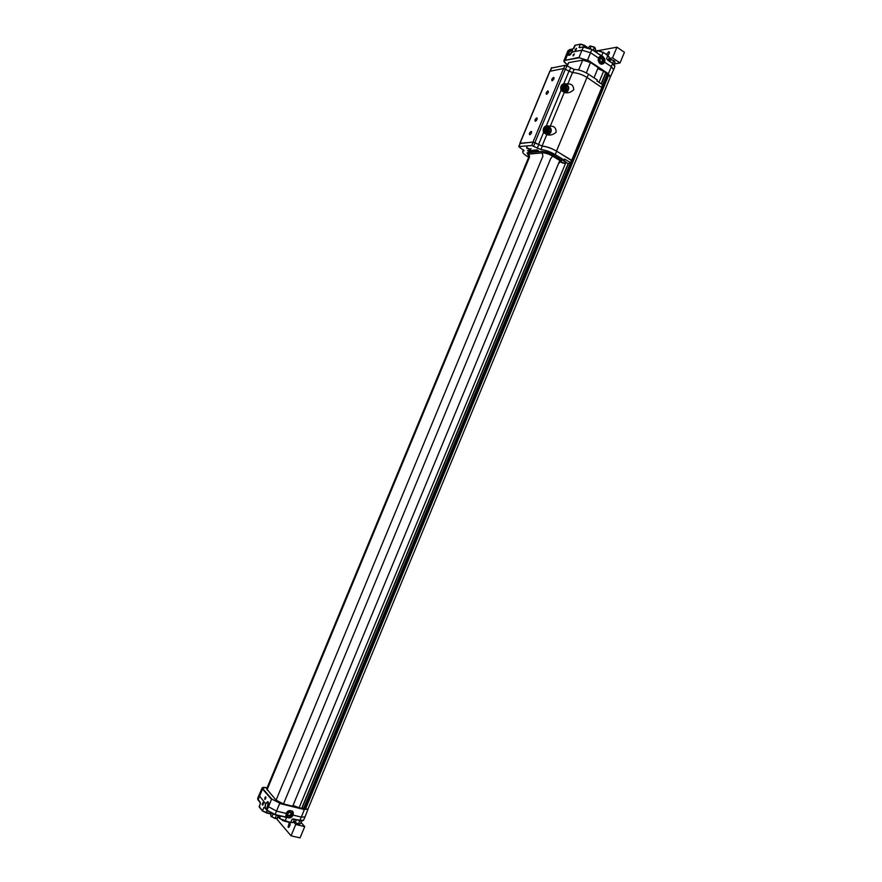 <?xml version="1.0" encoding="UTF-8"?>
<svg xmlns="http://www.w3.org/2000/svg" width="882" height="882" viewBox="0 0 882 882"><rect width="100%" height="100%" fill="white"/><g stroke="black" fill="none" stroke-linecap="round" stroke-linejoin="round"><path stroke-width="1.32" d="M549.96 71.244L563.532 68.553L572.495 72.611C577.093 72.743 581.922 74.364 586.982 77.451L602.406 87.924L571.878 161.075M520.049 143.512L533.037 142.035L542.044 146.048C546.542 146.456 551.36 148.143 556.509 151.087L572.231 160.954M520.204 143.557L518.748 146.644L524.018 150.635L522.739 151.506C522.42 152.696 523.941 154.328 527.293 156.39L528.649 157.205M566.024 162.497L567.799 163.479L570.742 163.313L570.478 162.63L564.667 159.102L564.26 160.072L555.23 154.593C550.103 151.66 545.319 149.995 540.853 149.576L531.802 145.541L533.202 142.156L520.347 143.215M533.202 142.156L535.054 142.763L533.654 146.147M570.478 162.63L571.459 160.237L556.641 151.197C551.515 148.264 546.719 146.599 542.265 146.203L535.054 142.763M571.459 160.237L571.988 160.822L570.996 163.214M531.151 131.418L531.129 131.418C529.387 132.719 528.946 133.844 529.784 134.792C531.493 133.513 531.956 132.388 531.151 131.418L531.603 131.716M536.763 117.901L536.752 117.901C535.01 119.202 534.547 120.327 535.374 121.275C537.105 119.996 537.568 118.872 536.763 117.901L537.226 118.199M547.965 90.912C546.223 92.213 545.749 93.338 546.553 94.286C548.306 93.007 548.78 91.882 547.976 90.912L547.965 90.912M553.554 77.451C551.823 78.752 551.349 79.876 552.143 80.813C553.896 79.534 554.37 78.41 553.587 77.44L554.05 77.737M543.544 132.498C542.673 129.147 543.61 126.909 546.333 125.773L550.555 126.148C554.315 126.049 556.167 128.099 556.123 132.289C552.959 134.902 549.85 135.685 546.774 134.637L543.544 132.498L538.45 144.791M561.018 90.35C560.169 86.976 561.095 84.738 563.796 83.647L567.776 83.977C571.47 83.647 573.465 85.554 573.763 89.71C570.764 92.544 567.633 93.459 564.381 92.467L561.018 90.35L546.333 125.773M594.181 77.396L594.248 77.991M601.678 87.109L602.649 84.771L603.145 85.422L602.263 87.55M602.649 84.771L596.949 81.012L597.357 80.041L588.503 74.209C583.465 71.122 578.658 69.524 574.094 69.413L566.95 65.885L565.56 69.226M551.57 68.057L565.086 65.323L566.95 65.885M558.527 163.6L561.812 160.215L564.26 160.072M531.802 145.541L518.958 146.544M546.664 125.718L549.839 127.273M550.214 133.204L548.703 134.77M563.918 83.625L567.181 85.102M567.688 91.066L566.42 92.544M529.398 155.541L266.662 788.883L276.077 800.161L283.486 803.932L550.655 158.617L552.65 156.147C548.825 153.997 545.451 152.895 542.54 152.851L528.031 154.185L527.05 152.873L541.769 151.428C545.208 151.472 549.21 152.773 553.764 155.331L552.65 156.147L560.698 161.02M563.631 160.116L566.057 162.266M536.785 150.061L538.472 150.734M535.892 149.973L537.491 150.954L535.991 149.962M535.131 150.028L537.083 150.965L535.131 150.028M534.525 150.083L536.653 151.009M531.085 150.921L531.681 150.998M529.575 150.425L531.107 151.285M528.55 150.535L530.578 151.406L528.715 150.458M527.05 152.873L528.186 155.155M553.764 155.331L561.812 160.215M530.677 149.422L526.576 147.702M527.491 150.579L529.321 151.528L528.075 150.535M531.107 150.359L532.717 150.734M532.948 150.789L533.544 150.855L532.948 150.789M533.301 150.491L534.514 150.943M532.739 150.205L535.451 151.087L533.246 150.469L534.294 151.175M546.906 127.052C543.83 128.364 543.389 130.503 545.583 133.458L547.402 133.877M564.215 84.948C561.228 86.403 560.875 88.564 563.146 91.441L564.987 91.783M562.749 160.16L565.836 162.63M528.031 154.185L528.219 155.287M536.587 149.973L537.623 150.116M535.991 149.973L537.59 150.943M535.12 150.039L535.881 150.094M535.639 150.105L537.072 150.976M531.107 151.296L531.692 151.362M528.715 150.469L530.578 151.406M527.987 150.657L529.421 151.517M532.937 150.8L533.533 150.866M533.698 150.138L535.451 151.098M534.084 150.414L534.834 151.142M548.549 127.339C544.569 127.405 543.72 129.434 545.98 133.425L548.935 133.314M567.137 89.887L565.913 89.81L565.02 88.156L566.718 86.171M565.053 85.675C563.576 87.45 563.675 89.126 565.351 90.703L567.071 90.868M568.405 89.677L567.732 91.055L564.932 91.188L563.389 88.266L564.656 85.212L567.457 85.091L568.251 86.348M568.769 87.428L568.647 89.082M563.389 88.266L562.165 88.443L563.697 91.364L567.732 91.055M564.932 91.188L563.697 91.364M564.656 85.212L563.422 85.4L562.165 88.443M565.836 85.146C561.933 85.433 561.173 87.505 563.554 91.386L566.387 91.243M561.746 161.935L564.16 163.357L561.746 161.935M534.834 150.271L535.65 150.624L534.834 150.271M528.88 150.568L530.391 151.307L528.88 150.568M531.449 150.381L532.96 151.131L531.449 150.381M561.25 162.2L563.631 163.181L561.25 162.2M534.867 150.282L535.628 150.613M528.737 150.635L530.391 151.307M526.653 148.121L530.325 149.664M526.675 148.055L530.358 149.598L526.675 148.055L526.929 146.864M530.358 149.598L531.019 148.584M531.295 150.447L532.96 151.12M544.679 130.602L546.234 133.491L550.269 133.193L547.446 133.38L545.881 130.492L544.679 130.602L545.947 127.548L549.982 127.262L550.842 128.64M561.966 162.167L561.735 162.729M563.157 162.652L562.925 163.214M547.446 133.38L546.234 133.491M545.881 130.492L547.149 127.427M551.029 129.004L551.184 131.242M550.941 131.837L550.269 133.193M528.957 148.815L527.723 148.529L528.847 149.201M547.546 127.89C546.112 129.577 546.156 131.209 547.7 132.796L549.508 133.061M549.563 132.113L548.317 131.936L547.513 130.382L549.288 128.386M548.196 130.316L549.001 131.881C551.283 131.98 551.801 130.867 550.533 128.552C549.188 128.033 548.406 128.629 548.196 130.316M548.957 130.26C551.581 134.593 551.151 125.619 548.957 130.26M565.715 88.046L566.619 89.71C568.879 89.633 569.32 88.487 567.931 86.249L565.715 88.046M566.487 87.98C569.066 92.389 568.658 83.371 566.487 87.98M282.416 820.392L283.607 820.877M288.072 827.206L288.712 827.382C290.454 825.254 290.63 823.678 289.241 822.641L288.072 827.206M301.027 822.432L304.72 826.599L295.735 824.461L293.397 821.792M295.735 824.461L291.049 835.805L300.056 837.9L304.72 826.599M291.049 835.805L277.014 819.312L277.995 816.952M609.109 56.834L607.786 55.423C609.517 53.537 609.859 52.281 608.834 51.674L606.397 54.464M598.602 50.561L616.948 47.176L624.434 52.292L620.024 62.964L614.368 63.901M608.933 58.51L612.527 57.892L620.024 62.964M616.948 47.176L612.527 57.892M590.168 45.963L594.259 47.033L595.273 48.08M609.627 59.127L614.71 61.189M588.647 47.727L589.363 46.382L591.127 46.162L594.38 47.485L595.604 49.183L594.733 51.288M608.315 60.439L608.801 59.557L610.642 59.337L613.861 60.638L615.03 62.291L614.137 64.463M590.201 48.411L591.127 46.162M593.244 50.208L594.38 47.485M609.782 61.42L610.642 59.337M612.747 63.339L613.861 60.638M601.315 62.082L602.296 61.31L602.208 59.116L600.995 58.3M572.142 51.994L570.676 54.331M575.273 49.954L576.089 49.811L576.167 48.719L575.626 50.186M576.189 49.568L575.604 49.172M603.067 58.962L601.502 57.914L600.014 59.061L600.113 61.266L601.678 62.324L603.156 61.167L603.067 58.962L602.208 59.116M602.296 61.31L603.156 61.167M570.169 54.816L570.169 54.827C568.328 55.93 567.765 55.235 568.471 52.733C570.015 49.976 571.316 49.006 572.407 49.8L572.12 52.038L570.169 54.827L572.396 51.266M576.596 48.488L575.163 49.624L575.185 50.583M573.41 55.533L574.193 54.397L573.377 54.53L573.973 54.916M573.057 55.301L573.377 54.53M598.999 58.377C599.043 63.603 600.763 64.761 604.17 61.85C604.126 56.635 602.406 55.478 598.999 58.377M572.517 50.627L569.629 55.191M573.322 48.753L568.151 50.417L566.795 53.526L568.703 52.799L569.474 55.268M572.672 49.072L573.84 48.433L575.273 45.203M580.676 44.144L584.193 45.191L580.676 44.144M586.916 47.187L580.654 44.133M583.355 46.967L580.433 47.518M580.422 44.199L575.24 45.258L580.389 44.243L579.044 47.43L579.926 47.584M574.358 53.824L573.113 55.963M599.374 54.419L591.943 49.59L583.322 47.022L579.827 47.694M600.025 54.849L601.756 55.599L603.101 52.413L597.357 50.704L603.045 52.214L597.621 50.594M608.216 60.373L609.264 57.661L607.72 55.368L603.123 52.258L607.72 55.368M603.056 52.203L607.764 55.566L606.518 58.807L612.582 63.306L607.874 60.318M601.37 64.232C605.151 62.424 605.504 59.8 602.428 56.349L600.366 56.227M572.528 50.406L571.745 49.668L568.703 52.799M580.091 47.584L583.366 46.955M575.284 50.583L576.299 48.312L575.284 50.583M599.958 54.816L591.965 49.436L600.003 55.015M566.784 53.57L564.017 60.582L579.099 57.385L581.955 50.186L590.664 52.788L598.646 58.146C597.731 59.833 598.239 61.729 600.168 63.835C602.527 64.419 603.983 63.835 604.512 62.082C605.449 60.208 604.798 58.256 602.56 56.227C600.388 55.919 599.087 56.558 598.646 58.146M572.12 52.038L581.955 50.186L583.586 46.911L591.899 49.392L587.621 59.943L608.36 73.757L611.358 66.668L613.596 69.766L610.3 77.098M604.512 62.082L611.358 66.668L612.626 63.515L614.842 66.591L613.618 69.722M302.217 807.692L305.051 809.235L307.906 809.213L610.421 76.811L608.591 74.54L605.548 73.735M283.486 803.932L292.714 806.203L559.816 160.48M594.005 77.825L598.216 67.627L590.466 62.468L582.704 60.13L568.714 62.6L566.663 65.72M568.262 163.446L301.931 808.386L299.13 807.78L565.814 162.652M598.999 82.368L603.608 71.221L605.901 72.864L601.171 83.801M597.809 68.609L603.608 71.221M299.13 807.78L293.033 805.42M276.397 818.485L274.809 818.452L270.95 816.236M299.66 824.053L298.138 824.02L294.279 821.781M278.337 815.486L277.279 818.033L275.901 818.54L271.27 816.611L270.653 815.255L271.424 813.38M263.343 802.554L262.406 804.858M301.578 821.076L300.542 823.59L299.196 824.097L294.588 822.167L293.982 820.844L294.61 819.323M273.927 814.318L277.146 815.354M276.452 815.233L275.25 818.143M273.056 814.031L271.921 816.754M297.388 819.995L300.442 820.944M299.77 820.833L298.579 823.722M296.363 819.742L295.294 822.344M277.621 815.244L276.353 814.946M287.918 815.31L289.285 815.641L290.95 814.097L290.806 812.609M268.547 803.833L267.72 806.909M263.343 803.204L262.549 803.91L263.266 804.075M262.891 803.094L263.409 803.734L263.057 804.549L262.549 803.91M302.548 820.822L294.103 819.202L299.902 820.414L303.573 820.216L299.781 820.569L301.313 817.096L293.144 815.122L293.287 812.322C290.321 809.698 287.94 810.062 286.132 813.424L285.878 815.927C288.69 818.816 291.104 818.54 293.144 815.122M287.973 815.828L289.847 816.28L291.512 814.725L291.314 812.73L289.439 812.267L287.775 813.821L287.973 815.828M289.285 815.641L289.847 816.28M290.95 814.097L291.512 814.725M267.367 807.526L268.536 803.149M262.549 805.046L263.045 802.499C262.108 804.009 262.009 804.869 262.748 805.101M265.603 798.431L264.898 798.254L265.405 798.883L265.691 797.548M264.898 798.254L265.239 797.438M292.725 815.023C292.449 810.227 290.387 809.731 286.551 813.524C286.837 818.32 288.899 818.816 292.725 815.023M268.415 802.488L266.948 808.066M265.151 808.309L266.948 810.26L275.173 814.472L283.596 816.677M264.776 807.879L263.905 807.394L262.527 810.79L266.199 812.675L262.66 811.087L271.16 814.042L266.077 812.829M259.099 806.391L262.505 810.911M260.168 802.399L258.007 799.875L260.466 803.149L259.264 807.063L262.516 810.944L259.275 806.909L260.422 802.973M265.824 797.008L264.887 797.659L265.063 799.445M294.246 819.235L292.163 819.091L294.224 819.047M302.945 820.646L292.163 819.091L290.685 822.454L293.166 822.322L294.5 819.301M292.67 822.63L284.886 821.263L279.737 818.617L290.553 822.608L284.963 821.274L286.463 817.724L284.721 816.952M286.099 816.545C288.447 818.794 290.729 818.253 292.934 814.924L293.122 812.245L292.107 810.79M268.393 802.422L267.356 801.859L265.769 803.767C264.909 806.787 265.173 808.309 266.54 808.331L266.882 808.133M266.926 810.382L264.721 807.636M265.769 803.767L267.985 801.749L267.93 806.446L267.147 807.846C265.129 809.092 264.6 807.703 265.548 803.656L258.944 795.277L257.61 798.64L260.179 802.267M275.052 814.626L284.809 816.787M286.132 813.424L276.595 811.12L267.93 806.446M264.743 799.346L265.074 799.434C266.066 797.945 266.199 797.085 265.449 796.865L264.743 799.346M303.573 820.216L305.007 816.908L301.313 817.096L304.345 809.566L279.671 803.502L275.041 814.626L266.937 810.426L271.535 799.368L262.527 789.015L258.007 799.875L257.632 798.607M520.104 143.105L550.125 70.836M533.037 142.035L563.532 68.553M534.9 142.641L565.395 69.127M563.796 83.647L568.879 71.398M567.776 83.977L572.495 72.611M550.302 126.137L564.26 92.467M542.044 146.048L546.774 134.637M556.509 151.087L586.982 77.451M571.69 160.348L601.888 87.252M587.125 77.539L588.503 74.209M572.771 72.611L574.094 69.413M569.088 71.53L570.467 68.201M563.752 68.542L565.086 65.323M551.735 67.649L550.434 70.781M538.648 144.946L537.248 148.319M542.265 146.203L540.853 149.576M556.641 151.197L555.23 154.593M586.376 72.941L590.466 62.468M541.769 151.428L542.937 156.092L276.077 800.161M528.406 152.354L529.575 156.941L267.037 789.853M567.964 86.271L565.461 85.951C564.204 89.854 565.164 91.011 568.317 89.435M568.361 86.612L567.346 85.51L565.097 85.664C563.62 87.439 563.719 89.126 565.384 90.703C566.906 91.331 567.986 90.769 568.625 88.994M550.996 129.026L550.026 127.802L547.59 127.89C546.145 129.577 546.201 131.209 547.733 132.796C549.31 133.557 550.445 133.006 551.151 131.153M550.588 128.596L547.954 128.177C546.675 132.035 547.634 133.193 550.809 131.661M592.506 49.789L594.358 51.046M612.02 62.931L614.467 65.047M584.27 45.236L587.335 47.297L584.27 45.236M591.899 49.392L583.586 46.911L584.204 45.191M595.989 52.137L596.552 50.858L594.909 50.858M596.585 52.534L597.357 50.704L596.552 50.858L597.39 50.649M596.607 50.77L594.964 50.737L596.585 50.792M572.727 48.995L569.529 49.613L572.705 49.017M614.776 65.687L612.648 63.361L614.666 65.466M569.529 49.613L565.23 60.318C563.455 60.869 563.852 62.06 566.409 63.912L567.203 64.43L566.398 63.912C561.746 59.171 564.932 61.74 564.017 60.582L564.193 61.652M579.209 57.793L587.346 60.241L579.209 57.793L565.23 60.318M609.396 75.113L608.073 74.055L610.333 77.021M608.073 74.055L587.346 60.241M304.422 808.86L572.087 161.053M602.384 87.726L607.896 74.386M305.051 809.235L608.591 74.54M304.433 808.452L571.911 161.064M602.285 87.572L607.577 74.772M303.805 808.088L570.213 163.346M602.671 84.782L606.871 74.628M305.404 809.323L608.889 74.738M578.625 69.965L582.704 60.13M567.269 66.095L568.714 62.6M301.666 808.408L568.217 163.457M601.138 83.779L605.747 72.644M278.613 815.486L274.434 814.472M302.416 820.866L297.851 820.106M284.632 816.93L274.975 814.604L267.07 810.558L266.199 812.675L271.226 813.877M279.076 817.857L277.786 816.809L279.616 818.32L280.575 815.949M279.594 818.452L284.963 821.274M277.852 816.644L279.098 817.713L279.859 815.784M267.07 810.558L264.798 807.901M279.682 803.094L271.91 799.147L279.682 803.094L306.032 809.456M258.944 795.277L262.13 787.946L266.132 787.67C262.99 786.998 261.921 787.372 262.902 788.806L262.13 787.946L262.748 787.538M262.902 788.806L271.91 799.147M267.059 787.902L266.132 787.67L267.059 787.902M307.972 809.048L304.345 809.158M519.895 143.204L549.894 70.979M550.247 70.814L551.504 67.782M523.456 149.786L522.739 151.506M520.126 143.325L518.748 146.644M548.847 126.313L550.555 126.148M566.024 84.077L567.049 83.922M564.16 163.357L566.189 162.123M528.715 157.514L527.987 154.251M565.351 90.703L565.384 90.703C567.06 91.32 568.173 90.659 568.736 88.718M568.493 86.8L567.346 85.51M560.401 161.395L560.743 161.957M547.7 132.796L547.733 132.796C549.497 133.546 550.677 132.884 551.272 130.823M551.14 129.279L550.026 127.802M548.317 131.936L549.001 131.881M565.913 89.81L566.619 89.71M289.858 822.785L289.241 822.641M609.407 52.071L608.834 51.674M596.816 50.737L597.412 50.627M607.786 55.412L609.208 57.01M572.517 50.197L571.745 49.668M573.344 48.697L574.733 45.577M575.505 45.136L580.444 44.177M607.896 60.152L612.582 63.306M301.931 808.386L568.471 163.435M601.348 83.911L605.901 72.864M278.569 815.475L274.511 814.494M302.625 820.811L297.907 820.117M293.155 822.333L290.553 822.608M268.26 802.102L267.356 801.859M307.95 809.411L305.018 816.875"/></g></svg>
